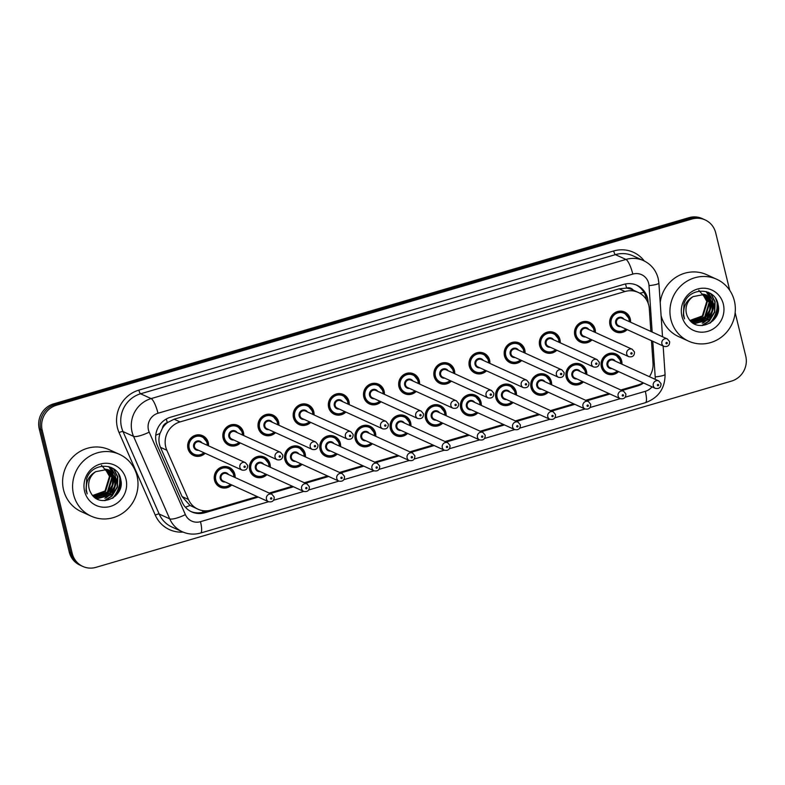 <?xml version="1.0" encoding="UTF-8"?>
<svg xmlns="http://www.w3.org/2000/svg" width="785" height="785" viewBox="0 0 785 785"><rect width="100%" height="100%" fill="white"/><g stroke="black" fill="none" stroke-linecap="round" stroke-linejoin="round"><path stroke-width="1.18" d="M583.412 381.912A10.882 10.382 -65.5 0 1 571.843 384.11A10.882 10.382 -65.5 0 1 566.191 377.183A10.882 10.382 -65.5 0 1 569.724 366.095A10.882 10.382 -65.5 0 1 580.861 364.309A10.882 10.382 -65.5 0 1 586.503 371.236A10.882 10.382 -65.5 0 1 586.797 374.484M548.244 392.215A10.882 10.382 -65.5 0 1 536.675 394.413A10.882 10.382 -65.5 0 1 531.023 387.496A10.882 10.382 -65.5 0 1 534.565 376.398A10.882 10.382 -65.5 0 1 545.693 374.622A10.882 10.382 -65.5 0 1 551.335 381.539A10.882 10.382 -65.5 0 1 551.629 384.797M513.076 402.519A10.882 10.382 -65.5 0 1 501.507 404.717A10.882 10.382 -65.5 0 1 495.855 397.799A10.882 10.382 -65.5 0 1 499.397 386.711A10.882 10.382 -65.5 0 1 510.525 384.925A10.882 10.382 -65.5 0 1 516.167 391.843A10.882 10.382 -65.5 0 1 516.461 395.1M477.908 412.832A10.882 10.382 -65.5 0 1 466.339 415.029A10.882 10.382 -65.5 0 1 460.687 408.102A10.882 10.382 -65.5 0 1 464.229 397.014A10.882 10.382 -65.5 0 1 475.357 395.228A10.882 10.382 -65.5 0 1 480.999 402.155A10.882 10.382 -65.5 0 1 481.293 405.403M442.75 423.135A10.882 10.382 -65.5 0 1 431.171 425.333A10.882 10.382 -65.5 0 1 425.519 418.415A10.882 10.382 -65.5 0 1 429.061 407.317A10.882 10.382 -65.5 0 1 440.189 405.531A10.882 10.382 -65.5 0 1 445.841 412.459A10.882 10.382 -65.5 0 1 446.125 415.707M407.582 433.438A10.882 10.382 -65.5 0 1 396.003 435.636A10.882 10.382 -65.5 0 1 390.351 428.718A10.882 10.382 -65.5 0 1 393.893 417.63A10.882 10.382 -65.5 0 1 405.021 415.844A10.882 10.382 -65.5 0 1 410.673 422.762A10.882 10.382 -65.5 0 1 410.957 426.019M372.414 443.751A10.882 10.382 -65.5 0 1 360.835 445.949A10.882 10.382 -65.5 0 1 355.193 439.021A10.882 10.382 -65.5 0 1 358.725 427.933A10.882 10.382 -65.5 0 1 369.853 426.147A10.882 10.382 -65.5 0 1 375.505 433.065A10.882 10.382 -65.5 0 1 375.789 436.323M337.246 454.054A10.882 10.382 -65.5 0 1 325.667 456.252A10.882 10.382 -65.5 0 1 320.025 449.324A10.882 10.382 -65.5 0 1 323.557 438.236A10.882 10.382 -65.5 0 1 334.685 436.45A10.882 10.382 -65.5 0 1 340.337 443.378A10.882 10.382 -65.5 0 1 340.621 446.626M302.078 464.357A10.882 10.382 -65.5 0 1 290.499 466.555A10.882 10.382 -65.5 0 1 284.857 459.637A10.882 10.382 -65.5 0 1 288.389 448.539A10.882 10.382 -65.5 0 1 299.517 446.763A10.882 10.382 -65.5 0 1 305.169 453.681A10.882 10.382 -65.5 0 1 305.463 456.939M266.91 474.66A10.882 10.382 -65.5 0 1 255.331 476.858A10.882 10.382 -65.5 0 1 249.689 469.94A10.882 10.382 -65.5 0 1 253.221 458.852A10.882 10.382 -65.5 0 1 264.349 457.066A10.882 10.382 -65.5 0 1 270.001 463.984A10.882 10.382 -65.5 0 1 270.295 467.242M231.742 484.973A10.882 10.382 -65.5 0 1 220.173 487.171A10.882 10.382 -65.5 0 1 214.521 480.243A10.882 10.382 -65.5 0 1 218.053 469.155A10.882 10.382 -65.5 0 1 229.191 467.369A10.882 10.382 -65.5 0 1 234.833 474.297A10.882 10.382 -65.5 0 1 235.127 477.545M618.58 371.609A10.882 10.382 -65.5 0 1 607.001 373.807A10.882 10.382 -65.5 0 1 601.359 366.88A10.882 10.382 -65.5 0 1 604.892 355.791A10.882 10.382 -65.5 0 1 616.019 354.006A10.882 10.382 -65.5 0 1 621.671 360.923A10.882 10.382 -65.5 0 1 621.965 364.181M592.018 339.925A10.882 10.382 -65.5 0 1 580.449 342.123A10.882 10.382 -65.5 0 1 574.797 335.205A10.882 10.382 -65.5 0 1 578.329 324.117A10.882 10.382 -65.5 0 1 589.466 322.331A10.882 10.382 -65.5 0 1 595.108 329.249A10.882 10.382 -65.5 0 1 595.403 332.506M556.85 350.238A10.882 10.382 -65.5 0 1 545.281 352.436A10.882 10.382 -65.5 0 1 539.629 345.508A10.882 10.382 -65.5 0 1 543.161 334.42A10.882 10.382 -65.5 0 1 554.298 332.634A10.882 10.382 -65.5 0 1 559.94 339.552A10.882 10.382 -65.5 0 1 560.235 342.81M521.682 360.541A10.882 10.382 -65.5 0 1 510.113 362.739A10.882 10.382 -65.5 0 1 504.461 355.811A10.882 10.382 -65.5 0 1 508.003 344.723A10.882 10.382 -65.5 0 1 519.13 342.937A10.882 10.382 -65.5 0 1 524.772 349.865A10.882 10.382 -65.5 0 1 525.067 353.113M486.514 370.844A10.882 10.382 -65.5 0 1 474.945 373.042A10.882 10.382 -65.5 0 1 469.293 366.124A10.882 10.382 -65.5 0 1 472.835 355.026A10.882 10.382 -65.5 0 1 483.962 353.25A10.882 10.382 -65.5 0 1 489.604 360.168A10.882 10.382 -65.5 0 1 489.899 363.426M451.346 381.147A10.882 10.382 -65.5 0 1 439.777 383.345A10.882 10.382 -65.5 0 1 434.125 376.427A10.882 10.382 -65.5 0 1 437.667 365.339A10.882 10.382 -65.5 0 1 448.794 363.553A10.882 10.382 -65.5 0 1 454.436 370.471A10.882 10.382 -65.5 0 1 454.731 373.729M416.187 391.46A10.882 10.382 -65.5 0 1 404.609 393.658A10.882 10.382 -65.5 0 1 398.957 386.73A10.882 10.382 -65.5 0 1 402.499 375.642A10.882 10.382 -65.5 0 1 413.626 373.856A10.882 10.382 -65.5 0 1 419.278 380.784A10.882 10.382 -65.5 0 1 419.563 384.032M381.019 401.763A10.882 10.382 -65.5 0 1 369.441 403.961A10.882 10.382 -65.5 0 1 363.798 397.043A10.882 10.382 -65.5 0 1 367.331 385.945A10.882 10.382 -65.5 0 1 378.458 384.159A10.882 10.382 -65.5 0 1 384.11 391.087A10.882 10.382 -65.5 0 1 384.395 394.335M345.851 412.066A10.882 10.382 -65.5 0 1 334.273 414.264A10.882 10.382 -65.5 0 1 328.63 407.346A10.882 10.382 -65.5 0 1 332.163 396.258A10.882 10.382 -65.5 0 1 343.29 394.472A10.882 10.382 -65.5 0 1 348.942 401.39A10.882 10.382 -65.5 0 1 349.227 404.648M310.683 422.379A10.882 10.382 -65.5 0 1 299.105 424.577A10.882 10.382 -65.5 0 1 293.462 417.649A10.882 10.382 -65.5 0 1 296.995 406.561A10.882 10.382 -65.5 0 1 308.122 404.775A10.882 10.382 -65.5 0 1 313.774 411.693A10.882 10.382 -65.5 0 1 314.059 414.951M275.515 432.682A10.882 10.382 -65.5 0 1 263.937 434.88A10.882 10.382 -65.5 0 1 258.294 427.953A10.882 10.382 -65.5 0 1 261.827 416.864A10.882 10.382 -65.5 0 1 272.954 415.079A10.882 10.382 -65.5 0 1 278.606 422.006A10.882 10.382 -65.5 0 1 278.901 425.254M240.347 442.985A10.882 10.382 -65.5 0 1 228.769 445.183A10.882 10.382 -65.5 0 1 223.126 438.265A10.882 10.382 -65.5 0 1 226.659 427.168A10.882 10.382 -65.5 0 1 237.786 425.391A10.882 10.382 -65.5 0 1 243.438 432.309A10.882 10.382 -65.5 0 1 243.733 435.567M205.179 453.288A10.882 10.382 -65.5 0 1 193.61 455.486A10.882 10.382 -65.5 0 1 187.958 448.569A10.882 10.382 -65.5 0 1 191.491 437.48A10.882 10.382 -65.5 0 1 202.628 435.695A10.882 10.382 -65.5 0 1 208.27 442.612A10.882 10.382 -65.5 0 1 208.565 445.87M627.186 329.622A10.882 10.382 -65.5 0 1 615.607 331.82A10.882 10.382 -65.5 0 1 609.965 324.902A10.882 10.382 -65.5 0 1 613.497 313.804A10.882 10.382 -65.5 0 1 624.624 312.018A10.882 10.382 -65.5 0 1 630.277 318.945A10.882 10.382 -65.5 0 1 630.571 322.193M650.853 331.437L649.323 308.848A20.39 19.458 114.5 0 0 648.793 305.385A20.39 19.458 114.5 0 0 638.205 292.412A20.39 19.458 114.5 0 0 625.007 291.52L180.04 421.918A20.39 19.458 114.5 0 0 166.852 450.247L188.459 499.495A20.39 19.458 114.5 0 0 197.928 509.18A20.39 19.458 114.5 0 0 211.126 510.073L257.205 496.571M162.387 428.286A20.39 19.458 -65.5 0 1 167.607 422.516L167.274 422.615A6.8 6.486 114.5 0 0 162.387 428.286L160.032 433.399C158.452 438.158 158.599 442.799 160.474 447.332L182.071 496.581L189.98 505.422L197.928 509.18M633.338 290.195A6.8 6.486 114.5 0 0 626.577 288.016L626.244 288.115A20.39 19.458 -65.5 0 1 632.288 289.714L638.205 292.412M626.244 288.115L619.071 288.811L174.113 419.21L167.607 422.516M649.391 376.672A20.39 19.458 114.5 0 0 653.022 363.347L651.481 340.69M620.856 389.998L638.185 384.925A20.39 19.458 114.5 0 0 643.052 382.756M269.186 493.058L292.373 486.258M304.345 482.755L327.541 475.955M339.512 472.452L362.709 465.652M374.68 462.139L397.877 455.349M409.849 451.836L433.045 445.036M445.016 441.533L468.213 434.733M480.185 431.22L503.371 424.43M515.353 420.917L538.539 414.117M550.52 410.614L573.707 403.814M585.688 400.311L608.875 393.511M116.759 494.619A27.19 25.944 114.5 0 0 118.29 491.871M119.958 487.534A27.19 25.944 114.5 0 0 121.027 481.764M119.997 478.575A27.19 25.944 -65.5 0 1 112.441 498.308A27.19 25.944 -65.5 0 0 119.997 478.575M714.095 319.573A27.19 25.944 114.5 0 0 715.616 316.816M717.294 312.489A27.19 25.944 114.5 0 0 718.354 306.709M717.333 303.52A27.19 25.944 -65.5 0 1 709.768 323.263A27.19 25.944 -65.5 0 0 717.333 303.52M735.153 312.626L745.75 356.086A20.39 19.458 -65.5 0 1 731.453 381.117L96.025 567.329A20.39 19.458 -65.5 0 1 82.837 566.446A20.39 19.458 -65.5 0 1 72.24 553.464L42.213 430.259L40.732 429.591A20.39 19.458 -65.5 0 1 55.028 404.55L690.447 218.338A20.39 19.458 -65.5 0 1 703.645 219.231A20.39 19.458 -65.5 0 0 690.447 218.338L55.028 404.55A20.39 19.458 -65.5 0 0 40.732 429.591L70.768 552.787L40.732 429.591L39.25 428.914A20.39 19.458 -65.5 0 1 53.547 403.882L688.975 217.671A20.39 19.458 -65.5 0 1 702.163 218.554L705.126 219.908A20.39 19.458 -65.5 0 1 715.714 232.89L729.716 290.303M82.837 566.446L81.355 565.769A20.39 19.458 -65.5 0 1 70.768 552.787A20.39 19.458 -65.5 0 0 81.355 565.769L79.874 565.092A20.39 19.458 -65.5 0 1 69.286 552.11L39.25 428.914M648.184 303.353L648.076 301.725A20.39 19.458 114.5 0 0 647.537 298.261A20.39 19.458 114.5 0 0 636.949 285.289A20.39 19.458 114.5 0 0 623.751 284.396L170.522 417.218A20.39 19.458 114.5 0 0 157.334 445.537L182.169 502.174A20.39 19.458 114.5 0 0 191.648 511.869A20.39 19.458 114.5 0 0 204.846 512.762L258.334 497.082M636.203 284.965A20.39 19.458 -65.5 0 1 646.055 297.593A20.39 19.458 -65.5 0 1 646.467 299.762M120.9 485.415A27.19 25.944 -65.5 0 1 118.977 491.361M718.236 310.369A27.19 25.944 -65.5 0 1 716.303 316.306M42.213 430.259A20.39 19.458 -65.5 0 1 56.51 405.227L691.928 219.015A20.39 19.458 -65.5 0 1 705.126 219.908M621.985 390.518L637.479 385.975A20.39 19.458 114.5 0 0 643.572 382.992M270.315 493.569L293.502 486.778M305.473 483.266L328.67 476.475M340.641 472.962L363.838 466.162M375.809 462.659L399.006 455.859M410.977 452.346L434.174 445.556M446.145 442.043L469.342 435.243M481.313 431.74L504.5 424.94M516.481 421.427L539.668 414.637M551.649 411.124L574.836 404.334M586.817 400.821L610.004 394.021M208.054 510.711L203.364 512.085A20.39 19.458 -65.5 0 1 190.922 511.516M670.9 319.505A33.99 32.44 -65.5 0 1 681.949 284.847A33.99 32.44 -65.5 0 1 716.725 279.264A33.99 32.44 -65.5 0 1 734.377 300.9A33.99 32.44 -65.5 0 1 723.328 335.558A33.99 32.44 -65.5 0 1 688.543 341.132A33.99 32.44 -65.5 0 1 670.9 319.505M660.205 302.529A33.99 32.44 -65.5 0 1 706.736 274.711L716.725 279.264M692.576 322.498L694.637 323.204L709.375 319.181L713.85 304.56L706.49 295.072M691.526 321.938L695.216 323.479L709.964 319.446L714.438 304.835L706.785 295.199L704.557 294.414L693.135 296.593A15.366 14.67 -65.5 0 0 686.433 313.558A15.366 14.67 -65.5 0 0 688.268 317.925C696.619 334.135 722.602 321.722 718.108 304.786C715.655 287.232 689.446 286.653 684.02 303.56L683.342 315.423L684.52 318.847L683.725 315.197C683.058 306.69 686.198 300.488 693.135 296.593M691.487 321.899L707.02 318.111L711.495 303.491L705.273 294.62M691.722 322.056L692.87 322.409L707.609 318.376L712.083 303.756L705.587 294.728M690.8 321.271L704.675 317.042L709.149 302.421L704.008 294.287M690.986 321.448L705.264 317.307L709.738 302.686L704.331 294.365M690.015 320.427L702.33 315.972L706.794 301.352L702.683 294.081M690.221 320.653L702.909 316.237L707.383 301.617L703.017 294.12M723.338 304.129A22.166 21.156 -65.5 0 1 707.795 331.339A22.166 21.156 -65.5 0 1 681.939 316.267A22.166 21.156 -65.5 0 1 697.482 289.057A22.166 21.156 -65.5 0 1 723.338 304.129M698.778 290.205L707.197 300.145M688.543 341.132L678.554 336.579A33.99 32.44 -65.5 0 1 661.098 315.698M700.877 321.87L704.714 318.857L709.866 310.546L710.651 300.871M710.356 299.419L709.679 297.24M709.542 296.887L706.353 291.627M703.223 322.939L707.059 319.927L712.211 311.616L712.996 301.94M712.702 300.488L708.394 292.354M702.467 325.549L709.414 320.996L714.752 312.087L715.125 301.882L711.141 293.875M712.849 320.898L717.323 312.342L717.48 302.951L716.784 300.606M699.827 322.174L704.42 318.72L709.709 309.987L710.209 299.939M709.915 298.751L709.316 296.916M709.198 296.622L706.117 291.559M702.173 323.243L706.765 319.789L712.054 311.056L712.554 301.008M712.27 299.821L708.119 292.236M701.741 325.579L709.12 320.869L714.458 311.949L714.831 301.744L710.729 293.6M710.71 322.655L716.813 313.019L717.186 302.814L715.694 298.604M73.564 494.55A33.99 32.44 -65.5 0 1 84.613 459.892A33.99 32.44 -65.5 0 1 119.398 454.319A33.99 32.44 -65.5 0 1 137.041 475.945A33.99 32.44 -65.5 0 1 125.993 510.603A33.99 32.44 -65.5 0 1 91.217 516.187A33.99 32.44 -65.5 0 1 73.564 494.55M91.217 516.187L81.228 511.634A33.99 32.44 -65.5 0 1 63.575 489.997A33.99 32.44 -65.5 0 1 74.624 455.339A33.99 32.44 -65.5 0 1 109.4 449.766L119.398 454.319M95.25 497.553L97.301 498.259L112.039 494.236L116.514 479.615L109.154 470.127M94.19 496.993L97.889 498.524L112.628 494.501L117.102 479.88L109.458 470.254L107.221 469.469L95.799 471.648A15.366 14.67 -65.5 0 0 89.107 488.613A15.366 14.67 -65.5 0 0 90.932 492.98C99.283 509.18 125.266 496.777 120.782 479.831C118.329 462.286 92.11 461.698 86.693 478.614L86.016 490.468L87.194 493.893L86.389 490.242C85.732 481.745 88.872 475.543 95.799 471.648M94.151 496.954L109.694 493.166L114.168 478.546L107.947 469.675M94.386 497.101L95.534 497.454L110.283 493.431L114.747 478.811L108.251 469.773M93.474 496.326L107.339 492.097L111.813 477.476L106.672 469.342M93.66 496.503L107.928 492.362L112.402 477.741L106.996 469.41M92.689 495.482L104.994 491.027L109.468 476.407L105.347 469.136M92.885 495.708L105.582 491.292L110.057 476.672L105.69 469.175M126.002 479.184A22.166 21.156 -65.5 0 1 110.459 506.394A22.166 21.156 -65.5 0 1 84.603 491.312A22.166 21.156 -65.5 0 1 100.146 464.112A22.166 21.156 -65.5 0 1 126.002 479.184M101.451 465.26L109.861 475.2M103.541 496.915L107.378 493.912L112.53 485.591L113.315 475.926M113.02 474.474L112.343 472.295M112.206 471.942L109.017 466.673M105.897 497.984L109.733 494.982L114.885 486.671L115.67 476.995M115.366 475.543L111.058 467.409M105.131 500.604L112.078 496.051L117.416 487.132L117.789 476.927L113.815 468.93M115.523 495.953L119.997 487.397L120.144 478.006L119.448 475.661M102.492 497.219L107.084 493.775L112.373 485.042L112.873 474.994M112.589 473.797L111.98 471.971M111.862 471.677L108.781 466.614M104.847 498.289L109.439 494.844L114.718 486.111L115.228 476.063M114.934 474.866L110.783 467.291M104.405 500.634L111.784 495.914L117.122 487.004L117.495 476.799L113.393 468.655M113.374 497.71L119.477 488.074L119.85 477.869L118.358 473.659M155.754 435.204A20.39 4.641 -23.7 0 0 160.032 433.399M626.577 288.016A20.39 4.71 -106.3 0 0 625.488 283.974M202.834 512.232A20.39 4.71 -106.3 0 0 202.54 510.593M639.647 293.148A20.39 3.003 -3.9 0 0 643.955 292.344M185.407 507.238A20.39 4.641 -23.7 0 0 189.98 505.422M167.274 422.615A20.39 4.71 -106.3 0 0 166.302 419.004M619.071 288.811L625.007 291.52M182.071 496.581L188.459 499.495M160.474 447.332L166.852 450.247M174.113 419.21L180.04 421.918M53.547 403.882L56.51 405.227M688.975 217.671L691.928 219.015M69.286 552.11L72.24 553.464M652.158 332.035L649.018 285.652A13.6 12.972 114.5 0 0 648.665 283.346A13.6 12.972 114.5 0 0 632.808 274.093L157.991 413.244A13.6 12.972 114.5 0 0 148.453 429.935A13.6 12.972 114.5 0 0 149.199 432.133L185.378 514.626A13.6 12.972 114.5 0 0 200.489 521.672L268.548 501.733M185.378 514.626A13.6 3.091 -23.7 0 1 169.727 518.856L133.538 436.362A27.19 25.944 -65.5 0 1 132.057 431.966A27.19 25.944 -65.5 0 1 151.132 398.594L625.949 259.442A27.19 25.944 -65.5 0 1 643.543 260.63L632.995 255.832A27.19 25.944 114.5 0 0 615.401 254.644L140.584 393.785A27.19 25.944 114.5 0 0 121.518 427.168A27.19 25.944 114.5 0 0 123 431.554L159.178 514.047A27.19 25.944 114.5 0 0 171.817 526.97L182.356 531.769A27.19 25.944 -65.5 0 1 169.727 518.856L159.178 514.047A3.395 0.775 156.3 0 0 155.263 515.107L119.084 432.613A30.595 29.192 -65.5 0 1 138.867 390.125L613.684 250.974A3.395 0.785 -106.3 0 0 615.401 254.644L625.949 259.442A13.6 3.14 73.7 0 1 632.808 274.093M119.084 432.613A3.395 0.775 156.3 0 1 123 431.554L133.538 436.362A13.6 3.091 -23.7 0 0 149.199 432.133M613.684 250.974A30.595 29.192 -65.5 0 1 644.259 260.973M183.082 532.083A30.595 29.192 -65.5 0 1 155.263 515.107M157.991 413.244A13.6 3.14 73.7 0 0 151.132 398.594L140.584 393.785A3.395 0.785 -106.3 0 1 138.867 390.125M655.161 379.302A13.6 12.972 114.5 0 0 655.2 376.937L652.786 341.289M273.661 500.231L303.707 491.43M308.829 489.928L338.875 481.117M343.997 479.625L374.043 470.814A4.082 3.896 -65.5 0 1 373.277 464.072A4.082 3.896 -65.5 0 1 377.457 463.405L379.704 466.123C379.724 469.881 377.85 471.451 374.072 470.823L328.67 450.148A4.082 3.896 114.5 0 1 327.885 443.397A4.082 3.896 114.5 0 1 332.055 442.72L377.457 463.405M379.165 469.312L409.211 460.51A4.082 3.896 -65.5 0 1 408.445 453.769A4.082 3.896 -65.5 0 1 412.625 453.102L414.873 455.82C414.892 459.578 413.008 461.148 409.24 460.52L363.838 439.845A4.082 3.896 114.5 0 1 363.043 433.084A4.082 3.896 114.5 0 1 367.223 432.417L412.625 453.102M414.333 459.009L444.379 450.207M449.501 448.706L479.547 439.894M484.669 438.403L514.715 429.591M519.827 428.09L549.883 419.288A4.082 3.896 -65.5 0 1 549.117 412.547A4.082 3.896 -65.5 0 1 553.288 411.87L555.535 414.598C555.554 418.356 553.68 419.926 549.912 419.298L504.51 398.623A4.082 3.896 114.5 0 1 503.715 391.862A4.082 3.896 114.5 0 1 507.885 391.195L553.288 411.87M554.995 417.787L585.051 408.975A4.082 3.896 -65.5 0 1 584.285 402.234A4.082 3.896 -65.5 0 1 588.456 401.567L590.703 404.285C590.722 408.053 588.848 409.613 585.08 408.995L539.678 388.31A4.082 3.896 114.5 0 1 538.883 381.559A4.082 3.896 114.5 0 1 543.053 380.892L588.456 401.567M590.163 407.484L620.219 398.672M625.331 397.171L645.309 391.322A13.6 12.972 114.5 0 0 652.021 386.838M200.489 521.672A13.6 3.14 73.7 0 1 200.617 533.035L645.437 402.685C658.536 397.828 665.081 388.379 665.072 374.337L663.148 345.999M645.309 391.322A13.6 3.14 73.7 0 1 645.437 402.685M655.2 376.937A13.6 2.002 -3.9 0 0 665.072 374.337M649.018 285.652A13.6 2.002 -3.9 0 0 658.89 283.051L662.52 336.755M647.36 301.401L648.076 301.725M636.35 385.455L637.479 385.975M203.364 512.085L204.846 512.762M612.604 329.7L615.705 331.113L622.505 331.515L626.391 329.258A10.195 9.734 -65.5 0 1 610.416 324.627A10.195 9.734 -65.5 0 1 624.163 312.558A10.195 9.734 -65.5 0 1 629.747 321.821M629.276 321.614A9.518 9.086 114.5 0 0 617.903 312.842A9.518 9.086 114.5 0 0 611.23 324.529A9.518 9.086 114.5 0 0 625.9 329.033M620.562 326.599A4.759 4.543 -65.5 0 1 618.276 317.67A4.759 4.543 -65.5 0 1 623.938 319.181M621.995 318.298A4.082 3.896 114.5 0 0 616.5 323.126A4.082 3.896 114.5 0 0 618.609 325.716L664.012 346.401A4.082 3.896 -65.5 0 1 663.227 339.64A4.082 3.896 -65.5 0 1 667.397 338.973L621.995 318.298M665.994 343.29A0.677 0.648 114.5 0 0 666.789 343.751A0.677 0.648 114.5 0 0 667.27 342.917A0.677 0.648 114.5 0 0 666.475 342.456A0.677 0.648 114.5 0 0 665.994 343.29M617.756 371.226A10.195 9.734 -65.5 0 1 601.81 366.615A10.195 9.734 -65.5 0 1 615.558 354.535A10.195 9.734 -65.5 0 1 621.141 363.808M620.67 363.592A9.518 9.086 114.5 0 0 609.297 354.83A9.518 9.086 114.5 0 0 602.625 366.507A9.518 9.086 114.5 0 0 617.295 371.02M611.957 368.587A4.759 4.543 -65.5 0 1 609.67 359.648A4.759 4.543 -65.5 0 1 615.332 361.159M658.792 380.96L613.389 360.276A4.082 3.896 114.5 0 0 607.894 365.103A4.082 3.896 114.5 0 0 610.014 367.704L655.406 388.379A4.082 3.896 -65.5 0 1 654.621 381.628A4.082 3.896 -65.5 0 1 658.792 380.96L661.039 383.679C661.058 387.437 659.184 389.007 655.406 388.379M658.664 384.905A0.677 0.648 114.5 0 0 657.869 384.444A0.677 0.648 114.5 0 0 657.388 385.278A0.677 0.648 114.5 0 0 658.183 385.739A0.677 0.648 114.5 0 0 658.664 384.905M577.436 340.013L580.537 341.426L587.337 341.818L591.223 339.562A10.195 9.734 -65.5 0 1 575.248 334.93A10.195 9.734 -65.5 0 1 588.995 322.861A10.195 9.734 -65.5 0 1 594.579 332.124M594.108 331.918A9.518 9.086 114.5 0 0 582.745 323.145A9.518 9.086 114.5 0 0 576.062 334.832A9.518 9.086 114.5 0 0 590.732 339.336M585.394 336.912A4.759 4.543 -65.5 0 1 583.108 327.973A4.759 4.543 -65.5 0 1 588.77 329.484M586.827 328.601A4.082 3.896 114.5 0 0 581.332 333.429A4.082 3.896 114.5 0 0 583.451 336.019L628.844 356.704A4.082 3.896 -65.5 0 1 628.059 349.953A4.082 3.896 -65.5 0 1 632.229 349.276L586.827 328.601M630.826 353.603A0.677 0.648 114.5 0 0 631.621 354.064A0.677 0.648 114.5 0 0 632.102 353.23A0.677 0.648 114.5 0 0 631.307 352.759A0.677 0.648 114.5 0 0 630.826 353.603M559.126 339.66A10.195 9.734 -65.5 0 1 559.411 342.437L559.146 339.679L553.827 333.164A10.195 9.734 -65.5 0 1 559.126 339.66M556.025 349.855A10.195 9.734 -65.5 0 1 540.08 345.243A10.195 9.734 -65.5 0 1 553.827 333.164L550.727 331.751M558.94 342.221A9.518 9.086 114.5 0 0 547.577 333.458A9.518 9.086 114.5 0 0 540.894 345.135A9.518 9.086 114.5 0 0 555.564 349.649M550.226 347.215A4.759 4.543 -65.5 0 1 547.94 338.276A4.759 4.543 -65.5 0 1 553.602 339.787M551.659 338.904A4.082 3.896 114.5 0 0 546.164 343.732A4.082 3.896 114.5 0 0 548.283 346.332L593.686 367.007A4.082 3.896 -65.5 0 1 592.891 360.256A4.082 3.896 -65.5 0 1 597.061 359.589L551.659 338.904M595.658 363.906A0.677 0.648 114.5 0 0 596.453 364.368A0.677 0.648 114.5 0 0 596.934 363.534A0.677 0.648 114.5 0 0 596.139 363.072A0.677 0.648 114.5 0 0 595.658 363.906M520.857 360.168A10.195 9.734 -65.5 0 1 504.912 355.546A10.195 9.734 -65.5 0 1 518.659 343.477A10.195 9.734 -65.5 0 1 524.243 352.74M523.781 352.524A9.518 9.086 114.5 0 0 512.409 343.761A9.518 9.086 114.5 0 0 505.736 355.438A9.518 9.086 114.5 0 0 520.396 359.952M515.058 357.518A4.759 4.543 -65.5 0 1 512.772 348.589A4.759 4.543 -65.5 0 1 518.434 350.1M516.491 349.207A4.082 3.896 114.5 0 0 510.996 354.035A4.082 3.896 114.5 0 0 513.115 356.635L558.518 377.31A4.082 3.896 -65.5 0 1 557.723 370.559A4.082 3.896 -65.5 0 1 561.893 369.892L516.491 349.207M560.49 374.209A0.677 0.648 114.5 0 0 561.285 374.671A0.677 0.648 114.5 0 0 561.766 373.837A0.677 0.648 114.5 0 0 560.971 373.375A0.677 0.648 114.5 0 0 560.49 374.209M485.689 370.471A10.195 9.734 -65.5 0 1 469.744 365.849A10.195 9.734 -65.5 0 1 483.491 353.78A10.195 9.734 -65.5 0 1 489.075 363.043M488.613 362.837A9.518 9.086 114.5 0 0 477.241 354.064A9.518 9.086 114.5 0 0 470.568 365.751A9.518 9.086 114.5 0 0 485.228 370.255M479.89 367.822A4.759 4.543 -65.5 0 1 477.614 358.892A4.759 4.543 -65.5 0 1 483.275 360.403M481.323 359.52A4.082 3.896 114.5 0 0 475.828 364.348A4.082 3.896 114.5 0 0 477.947 366.938L523.35 387.623A4.082 3.896 -65.5 0 1 522.555 380.862A4.082 3.896 -65.5 0 1 526.725 380.195L481.323 359.52M525.332 384.513A0.677 0.648 114.5 0 0 526.117 384.974A0.677 0.648 114.5 0 0 526.598 384.14A0.677 0.648 114.5 0 0 525.803 383.679A0.677 0.648 114.5 0 0 525.332 384.513M582.588 381.539A10.195 9.734 -65.5 0 1 566.642 376.918A10.195 9.734 -65.5 0 1 580.39 364.848A10.195 9.734 -65.5 0 1 585.973 374.111M585.502 373.896A9.518 9.086 114.5 0 0 574.139 365.133A9.518 9.086 114.5 0 0 567.457 376.82A9.518 9.086 114.5 0 0 582.127 381.324M576.789 378.89A4.759 4.543 -65.5 0 1 574.502 369.961A4.759 4.543 -65.5 0 1 580.164 371.472M623.624 391.264L578.221 370.579A4.082 3.896 114.5 0 0 572.726 375.407A4.082 3.896 114.5 0 0 574.846 378.007L620.238 398.682A4.082 3.896 -65.5 0 1 619.453 391.931A4.082 3.896 -65.5 0 1 623.624 391.264L625.871 393.982C625.89 397.74 624.016 399.31 620.238 398.682M623.496 395.208A0.677 0.648 114.5 0 0 622.701 394.747A0.677 0.648 114.5 0 0 622.22 395.581A0.677 0.648 114.5 0 0 623.015 396.042A0.677 0.648 114.5 0 0 623.496 395.208M533.663 392.304L536.773 393.717L543.563 394.109L547.449 391.852A10.195 9.734 -65.5 0 1 531.474 387.221A10.195 9.734 -65.5 0 1 545.222 375.151A10.195 9.734 -65.5 0 1 550.805 384.414L550.54 381.667L545.222 375.151L542.121 373.738M550.344 384.208A9.518 9.086 114.5 0 0 538.971 375.436A9.518 9.086 114.5 0 0 532.289 387.123A9.518 9.086 114.5 0 0 546.959 391.627M541.621 389.193A4.759 4.543 -65.5 0 1 539.334 380.264A4.759 4.543 -65.5 0 1 544.996 381.775M588.328 405.511A0.677 0.648 114.5 0 0 587.533 405.05A0.677 0.648 114.5 0 0 587.052 405.884A0.677 0.648 114.5 0 0 587.847 406.345A0.677 0.648 114.5 0 0 588.328 405.511M498.495 402.607L501.605 404.02L508.405 404.422L512.281 402.155A10.195 9.734 -65.5 0 1 496.306 397.524A10.195 9.734 -65.5 0 1 510.054 385.455A10.195 9.734 -65.5 0 1 515.637 394.727M515.176 394.512A9.518 9.086 114.5 0 0 503.803 385.749A9.518 9.086 114.5 0 0 497.131 397.426A9.518 9.086 114.5 0 0 511.791 401.94M506.453 399.506A4.759 4.543 -65.5 0 1 504.166 390.567A4.759 4.543 -65.5 0 1 509.828 392.078M553.16 415.824A0.677 0.648 114.5 0 0 552.365 415.363A0.677 0.648 114.5 0 0 551.894 416.197A0.677 0.648 114.5 0 0 552.679 416.658A0.677 0.648 114.5 0 0 553.16 415.824M717.461 302.294A27.19 25.944 -65.5 0 1 710.376 322.88M718.403 308.181A27.19 25.944 -65.5 0 1 715.086 318.298M120.125 477.349A27.19 25.944 -65.5 0 1 113.04 497.935M121.067 483.236A27.19 25.944 -65.5 0 1 117.75 493.353M453.622 370.579A10.195 9.734 -65.5 0 1 453.907 373.356L453.651 370.599L448.323 364.083A10.195 9.734 -65.5 0 1 453.622 370.579M436.774 381.235L439.875 382.648L446.675 383.051L450.551 380.784A10.195 9.734 -65.5 0 1 434.576 376.152A10.195 9.734 -65.5 0 1 448.323 364.083L445.223 362.67M453.445 373.14A9.518 9.086 114.5 0 0 442.073 364.368A9.518 9.086 114.5 0 0 435.4 376.054A9.518 9.086 114.5 0 0 450.06 380.568M444.722 378.135A4.759 4.543 -65.5 0 1 442.446 369.195A4.759 4.543 -65.5 0 1 448.107 370.706M446.165 369.823A4.082 3.896 114.5 0 0 440.66 374.651A4.082 3.896 114.5 0 0 442.779 377.251L488.182 397.926A4.082 3.896 -65.5 0 1 487.387 391.175A4.082 3.896 -65.5 0 1 491.557 390.498L446.165 369.823M490.164 394.826A0.677 0.648 114.5 0 0 490.949 395.287A0.677 0.648 114.5 0 0 491.43 394.453A0.677 0.648 114.5 0 0 490.635 393.991A0.677 0.648 114.5 0 0 490.164 394.826M418.464 380.941A10.195 9.734 -65.5 0 1 418.739 383.659L418.483 380.911L413.155 374.396A10.195 9.734 -65.5 0 1 418.454 380.882M401.606 391.538L404.707 392.951L411.507 393.354L415.383 391.097A10.195 9.734 -65.5 0 1 399.408 386.465A10.195 9.734 -65.5 0 1 413.155 374.396L410.055 372.983M418.277 383.443A9.518 9.086 114.5 0 0 406.905 374.68A9.518 9.086 114.5 0 0 400.232 386.357A9.518 9.086 114.5 0 0 414.892 390.871M409.554 388.438A4.759 4.543 -65.5 0 1 407.278 379.508A4.759 4.543 -65.5 0 1 412.939 381.01M410.997 380.126A4.082 3.896 114.5 0 0 405.492 384.954A4.082 3.896 114.5 0 0 407.611 387.554L453.014 408.229A4.082 3.896 -65.5 0 1 452.219 401.478A4.082 3.896 -65.5 0 1 456.399 400.811L410.997 380.126M454.996 405.129A0.677 0.648 114.5 0 0 455.791 405.59A0.677 0.648 114.5 0 0 456.262 404.756A0.677 0.648 114.5 0 0 455.467 404.295A0.677 0.648 114.5 0 0 454.996 405.129M380.195 401.39A10.195 9.734 -65.5 0 1 364.24 396.768A10.195 9.734 -65.5 0 1 377.997 384.699A10.195 9.734 -65.5 0 1 383.571 393.962M383.109 393.756A9.518 9.086 114.5 0 0 371.737 384.984A9.518 9.086 114.5 0 0 365.064 396.67A9.518 9.086 114.5 0 0 379.724 401.174M374.386 398.741A4.759 4.543 -65.5 0 1 372.11 389.811A4.759 4.543 -65.5 0 1 377.771 391.322M375.829 390.439A4.082 3.896 114.5 0 0 370.324 395.267A4.082 3.896 114.5 0 0 372.443 397.858L417.846 418.542A4.082 3.896 -65.5 0 1 417.051 411.782A4.082 3.896 -65.5 0 1 421.231 411.114L375.829 390.439M419.828 415.432A0.677 0.648 114.5 0 0 420.623 415.893A0.677 0.648 114.5 0 0 421.094 415.059A0.677 0.648 114.5 0 0 420.299 414.598A0.677 0.648 114.5 0 0 419.828 415.432M477.084 412.449A10.195 9.734 -65.5 0 1 461.138 407.837A10.195 9.734 -65.5 0 1 474.886 395.768A10.195 9.734 -65.5 0 1 480.469 405.031M480.008 404.815A9.518 9.086 114.5 0 0 468.635 396.052A9.518 9.086 114.5 0 0 461.963 407.729A9.518 9.086 114.5 0 0 476.623 412.243M471.285 409.809A4.759 4.543 -65.5 0 1 469.008 400.88A4.759 4.543 -65.5 0 1 474.67 402.381M518.12 422.183L472.727 401.498A4.082 3.896 114.5 0 0 467.222 406.326A4.082 3.896 114.5 0 0 469.342 408.926L514.744 429.601A4.082 3.896 -65.5 0 1 513.949 422.85A4.082 3.896 -65.5 0 1 518.12 422.183L520.367 424.901C520.386 428.659 518.512 430.229 514.744 429.601M517.992 426.127A0.677 0.648 114.5 0 0 517.197 425.666A0.677 0.648 114.5 0 0 516.726 426.5A0.677 0.648 114.5 0 0 517.511 426.962A0.677 0.648 114.5 0 0 517.992 426.127M441.916 422.762A10.195 9.734 -65.5 0 1 425.97 418.14A10.195 9.734 -65.5 0 1 439.718 406.071A10.195 9.734 -65.5 0 1 445.301 415.334M444.84 415.128A9.518 9.086 114.5 0 0 433.467 406.355A9.518 9.086 114.5 0 0 426.795 418.042A9.518 9.086 114.5 0 0 441.455 422.546M436.117 420.112A4.759 4.543 -65.5 0 1 433.84 411.183A4.759 4.543 -65.5 0 1 439.502 412.694M482.952 432.486L437.559 411.811A4.082 3.896 114.5 0 0 432.054 416.639A4.082 3.896 114.5 0 0 434.174 419.229L479.576 439.914A4.082 3.896 -65.5 0 1 478.781 433.153A4.082 3.896 -65.5 0 1 482.952 432.486L485.199 435.204C485.218 438.962 483.344 440.532 479.576 439.914M482.824 436.431A0.677 0.648 114.5 0 0 482.029 435.969A0.677 0.648 114.5 0 0 481.558 436.803A0.677 0.648 114.5 0 0 482.353 437.265A0.677 0.648 114.5 0 0 482.824 436.431M406.748 433.065A10.195 9.734 -65.5 0 1 390.802 428.443A10.195 9.734 -65.5 0 1 404.55 416.374A10.195 9.734 -65.5 0 1 410.133 425.637M409.672 425.431A9.518 9.086 114.5 0 0 398.299 416.658A9.518 9.086 114.5 0 0 391.627 428.345A9.518 9.086 114.5 0 0 406.287 432.849M400.949 430.425A4.759 4.543 -65.5 0 1 398.672 421.486A4.759 4.543 -65.5 0 1 404.334 422.997M447.793 442.789L402.391 422.114A4.082 3.896 114.5 0 0 396.886 426.942A4.082 3.896 114.5 0 0 399.006 429.532L444.408 450.217A4.082 3.896 -65.5 0 1 443.613 443.466A4.082 3.896 -65.5 0 1 447.793 442.789L450.031 445.517C450.06 449.275 448.176 450.845 444.408 450.217M447.656 446.743A0.677 0.648 114.5 0 0 446.861 446.272A0.677 0.648 114.5 0 0 446.39 447.116A0.677 0.648 114.5 0 0 447.185 447.578A0.677 0.648 114.5 0 0 447.656 446.743M345.027 411.693A10.195 9.734 -65.5 0 1 329.072 407.072A10.195 9.734 -65.5 0 1 342.829 395.002A10.195 9.734 -65.5 0 1 348.403 404.265M347.941 404.059A9.518 9.086 114.5 0 0 336.569 395.287A9.518 9.086 114.5 0 0 329.896 406.973A9.518 9.086 114.5 0 0 344.556 411.477M339.218 409.054A4.759 4.543 -65.5 0 1 336.942 400.114A4.759 4.543 -65.5 0 1 342.603 401.626M340.661 400.742A4.082 3.896 114.5 0 0 335.156 405.57A4.082 3.896 114.5 0 0 337.275 408.161L382.678 428.846A4.082 3.896 -65.5 0 1 381.883 422.094A4.082 3.896 -65.5 0 1 386.063 421.417L340.661 400.742M384.66 425.735A0.677 0.648 114.5 0 0 385.455 426.206A0.677 0.648 114.5 0 0 385.926 425.372A0.677 0.648 114.5 0 0 385.141 424.901A0.677 0.648 114.5 0 0 384.66 425.735M296.102 422.458L299.203 423.871L306.003 424.273L309.879 422.006A10.195 9.734 -65.5 0 1 293.914 417.385A10.195 9.734 -65.5 0 1 307.661 405.305A10.195 9.734 -65.5 0 1 313.235 414.578M312.773 414.362A9.518 9.086 114.5 0 0 301.401 405.6A9.518 9.086 114.5 0 0 294.728 417.277A9.518 9.086 114.5 0 0 309.388 421.79M304.05 419.357A4.759 4.543 -65.5 0 1 301.774 410.418A4.759 4.543 -65.5 0 1 307.435 411.929M305.493 411.046A4.082 3.896 114.5 0 0 299.988 415.873A4.082 3.896 114.5 0 0 302.107 418.474L347.51 439.149A4.082 3.896 -65.5 0 1 346.715 432.398A4.082 3.896 -65.5 0 1 350.895 431.73L305.493 411.046M349.492 436.048A0.677 0.648 114.5 0 0 350.287 436.509A0.677 0.648 114.5 0 0 350.758 435.675A0.677 0.648 114.5 0 0 349.973 435.214A0.677 0.648 114.5 0 0 349.492 436.048M277.802 422.163A10.195 9.734 -65.5 0 1 278.067 424.881L277.811 422.134L272.493 415.618A10.195 9.734 -65.5 0 1 277.782 422.104M274.691 432.309A10.195 9.734 -65.5 0 1 258.746 427.688A10.195 9.734 -65.5 0 1 272.493 415.618L269.392 414.205M277.605 424.665A9.518 9.086 114.5 0 0 266.233 415.903A9.518 9.086 114.5 0 0 259.56 427.58A9.518 9.086 114.5 0 0 274.23 432.093M268.882 429.66A4.759 4.543 -65.5 0 1 266.606 420.731A4.759 4.543 -65.5 0 1 272.267 422.242M270.325 421.349A4.082 3.896 114.5 0 0 264.83 426.176A4.082 3.896 114.5 0 0 266.939 428.777L312.342 449.452A4.082 3.896 -65.5 0 1 311.557 442.701A4.082 3.896 -65.5 0 1 315.727 442.034L270.325 421.349M314.324 446.351A0.677 0.648 114.5 0 0 315.119 446.812A0.677 0.648 114.5 0 0 315.599 445.978A0.677 0.648 114.5 0 0 314.805 445.517A0.677 0.648 114.5 0 0 314.324 446.351M242.614 432.407A10.195 9.734 -65.5 0 1 242.908 435.184L242.643 432.437L237.325 425.921A10.195 9.734 -65.5 0 1 242.614 432.407M239.523 442.612A10.195 9.734 -65.5 0 1 223.578 437.991A10.195 9.734 -65.5 0 1 237.325 425.921L234.224 424.508M242.437 434.978A9.518 9.086 114.5 0 0 231.065 426.206A9.518 9.086 114.5 0 0 224.392 437.893A9.518 9.086 114.5 0 0 239.062 442.397M233.724 439.963A4.759 4.543 -65.5 0 1 231.438 431.034A4.759 4.543 -65.5 0 1 237.099 432.545M235.157 431.662A4.082 3.896 114.5 0 0 229.662 436.489A4.082 3.896 114.5 0 0 231.781 439.08L277.174 459.765A4.082 3.896 -65.5 0 1 276.389 453.004A4.082 3.896 -65.5 0 1 280.559 452.337L235.157 431.662M279.156 456.654A0.677 0.648 114.5 0 0 279.951 457.115A0.677 0.648 114.5 0 0 280.431 456.281A0.677 0.648 114.5 0 0 279.637 455.82A0.677 0.648 114.5 0 0 279.156 456.654M204.355 452.916A10.195 9.734 -65.5 0 1 188.41 448.294A10.195 9.734 -65.5 0 1 202.157 436.224A10.195 9.734 -65.5 0 1 207.74 445.487M207.269 445.281A9.518 9.086 114.5 0 0 195.907 436.509A9.518 9.086 114.5 0 0 189.224 448.196A9.518 9.086 114.5 0 0 203.894 452.709M198.556 450.276A4.759 4.543 -65.5 0 1 196.27 441.337A4.759 4.543 -65.5 0 1 201.931 442.848M199.989 441.965A4.082 3.896 114.5 0 0 194.494 446.793A4.082 3.896 114.5 0 0 196.613 449.393L242.006 470.068A4.082 3.896 -65.5 0 1 241.221 463.317A4.082 3.896 -65.5 0 1 245.391 462.64L199.989 441.965M243.988 466.967A0.677 0.648 114.5 0 0 244.783 467.428A0.677 0.648 114.5 0 0 245.263 466.594A0.677 0.648 114.5 0 0 244.469 466.133A0.677 0.648 114.5 0 0 243.988 466.967M357.832 443.829L360.933 445.242L367.733 445.644L371.609 443.378A10.195 9.734 -65.5 0 1 355.634 438.756A10.195 9.734 -65.5 0 1 369.392 426.677A10.195 9.734 -65.5 0 1 374.965 435.95L374.71 433.192L369.392 426.677L366.281 425.264M374.504 435.734A9.518 9.086 114.5 0 0 363.131 426.971A9.518 9.086 114.5 0 0 356.459 438.648A9.518 9.086 114.5 0 0 371.119 443.162M365.781 440.728A4.759 4.543 -65.5 0 1 363.504 431.789A4.759 4.543 -65.5 0 1 369.166 433.3M412.488 457.047A0.677 0.648 114.5 0 0 411.693 456.585A0.677 0.648 114.5 0 0 411.222 457.42A0.677 0.648 114.5 0 0 412.017 457.881A0.677 0.648 114.5 0 0 412.488 457.047M322.664 454.132L325.765 455.545L332.565 455.948L336.441 453.691A10.195 9.734 -65.5 0 1 320.476 449.059A10.195 9.734 -65.5 0 1 334.224 436.99A10.195 9.734 -65.5 0 1 339.512 443.476M339.336 446.037A9.518 9.086 114.5 0 0 327.963 437.274A9.518 9.086 114.5 0 0 321.291 448.951A9.518 9.086 114.5 0 0 335.951 453.465M330.613 451.032A4.759 4.543 -65.5 0 1 328.336 442.102A4.759 4.543 -65.5 0 1 333.998 443.613M377.32 467.35A0.677 0.648 114.5 0 0 376.535 466.889A0.677 0.648 114.5 0 0 376.054 467.723A0.677 0.648 114.5 0 0 376.849 468.184A0.677 0.648 114.5 0 0 377.32 467.35M339.532 443.535A10.195 9.734 -65.5 0 1 339.797 446.253L339.542 443.505L334.224 436.99L331.123 435.577M301.254 463.984A10.195 9.734 -65.5 0 1 285.308 459.362A10.195 9.734 -65.5 0 1 299.056 447.293A10.195 9.734 -65.5 0 1 304.345 453.779M304.168 456.35A9.518 9.086 114.5 0 0 292.795 447.578A9.518 9.086 114.5 0 0 286.123 459.264A9.518 9.086 114.5 0 0 300.792 463.768M295.445 461.335A4.759 4.543 -65.5 0 1 293.168 452.405A4.759 4.543 -65.5 0 1 298.83 453.916M342.289 473.708L296.887 453.033A4.082 3.896 114.5 0 0 291.392 457.861A4.082 3.896 114.5 0 0 293.502 460.452L338.904 481.136A4.082 3.896 -65.5 0 1 338.119 474.375A4.082 3.896 -65.5 0 1 342.289 473.708L344.536 476.426C344.556 480.194 342.682 481.754 338.904 481.136M342.152 477.653A0.677 0.648 114.5 0 0 341.367 477.192A0.677 0.648 114.5 0 0 340.886 478.026A0.677 0.648 114.5 0 0 341.681 478.487A0.677 0.648 114.5 0 0 342.152 477.653M295.955 445.88L299.056 447.293L304.374 453.808A10.195 9.734 -65.5 0 1 304.629 456.556M266.086 474.287A10.195 9.734 -65.5 0 1 250.14 469.665A10.195 9.734 -65.5 0 1 263.888 457.596A10.195 9.734 -65.5 0 1 269.176 464.092M269 466.653A9.518 9.086 114.5 0 0 257.627 457.89A9.518 9.086 114.5 0 0 250.955 469.567A9.518 9.086 114.5 0 0 265.624 474.081M260.286 471.648A4.759 4.543 -65.5 0 1 258 462.708A4.759 4.543 -65.5 0 1 263.662 464.22M307.121 484.011L261.719 463.336A4.082 3.896 114.5 0 0 256.224 468.164A4.082 3.896 114.5 0 0 258.334 470.764L303.736 491.439A4.082 3.896 -65.5 0 1 302.951 484.688A4.082 3.896 -65.5 0 1 307.121 484.011L309.368 486.739C309.388 490.497 307.514 492.067 303.736 491.439M306.994 487.966A0.677 0.648 114.5 0 0 306.199 487.505A0.677 0.648 114.5 0 0 305.718 488.339A0.677 0.648 114.5 0 0 306.513 488.8A0.677 0.648 114.5 0 0 306.994 487.966M260.787 456.183L263.888 457.596L269.206 464.112A10.195 9.734 -65.5 0 1 269.461 466.869M217.16 485.051L220.261 486.464L227.061 486.867L230.947 484.61A10.195 9.734 -65.5 0 1 214.972 479.978A10.195 9.734 -65.5 0 1 228.72 467.909A10.195 9.734 -65.5 0 1 234.018 474.395M233.832 476.956A9.518 9.086 114.5 0 0 222.459 468.194A9.518 9.086 114.5 0 0 215.787 479.87A9.518 9.086 114.5 0 0 230.456 484.384M225.118 481.951A4.759 4.543 -65.5 0 1 222.832 473.021A4.759 4.543 -65.5 0 1 228.494 474.523M271.953 494.324L226.551 473.64A4.082 3.896 114.5 0 0 221.056 478.467A4.082 3.896 114.5 0 0 223.175 481.068L268.568 501.743A4.082 3.896 -65.5 0 1 267.783 494.992A4.082 3.896 -65.5 0 1 271.953 494.324L274.2 497.042C274.22 500.801 272.346 502.371 268.568 501.743M271.826 498.269A0.677 0.648 114.5 0 0 271.031 497.808A0.677 0.648 114.5 0 0 270.55 498.642A0.677 0.648 114.5 0 0 271.345 499.103A0.677 0.648 114.5 0 0 271.826 498.269M234.028 474.454A10.195 9.734 -65.5 0 1 234.303 477.172L234.038 474.425L228.72 467.909L225.619 466.496M658.89 283.051L658.173 278.439C656.005 270.236 651.118 264.3 643.543 260.63M182.356 531.769C188.272 534.379 194.356 534.801 200.617 533.035M629.766 321.83L629.482 319.073L624.163 312.558L621.063 311.145M664.012 346.401C667.79 347.019 669.664 345.449 669.644 341.691L667.397 338.973M612.457 353.122L615.558 354.535L620.876 361.051L621.161 363.818M617.785 371.236L613.899 373.503L607.099 373.101L603.999 371.688M594.598 332.143L594.314 329.376L588.995 322.861L585.895 321.448M628.844 356.704C632.622 357.332 634.496 355.762 634.476 352.004L632.229 349.276M542.268 350.316L545.369 351.729L552.169 352.131L556.055 349.865M593.686 367.007C597.454 367.635 599.328 366.065 599.308 362.307L597.061 359.589M507.1 360.619L510.211 362.032L517.001 362.435L520.887 360.178M524.262 352.75L523.978 349.992L518.659 343.477L515.559 342.064M558.518 377.31C562.286 377.938 564.16 376.368 564.14 372.61L561.893 369.892M471.942 370.932L475.043 372.345L481.843 372.738L485.719 370.481M489.104 363.053L488.81 360.295L483.491 353.78L480.391 352.367M523.35 387.623C527.118 388.241 528.992 386.681 528.972 382.913L526.725 380.195M577.289 363.435L580.39 364.848L585.708 371.364L585.993 374.121M582.617 381.549L578.731 383.806L571.931 383.404L568.831 381.991M506.953 384.042L510.054 385.455L515.372 391.97L515.657 394.737M488.182 397.926C491.95 398.554 493.824 396.984 493.804 393.226L491.557 390.498M453.014 408.229C456.782 408.857 458.666 407.287 458.636 403.529L456.399 400.811M366.438 401.841L369.539 403.254L376.339 403.657L380.215 401.4M383.6 393.972L383.315 391.215L377.997 384.699L374.887 383.286M417.846 418.542C421.614 419.161 423.498 417.591 423.478 413.832L421.231 411.114M471.785 394.355L474.886 395.768L480.204 402.283L480.498 405.04M477.113 412.468L473.237 414.725L466.437 414.323L463.336 412.91M436.617 404.658L439.718 406.071L445.046 412.586L445.33 415.343M441.945 422.772L438.069 425.028L431.269 424.626L428.168 423.213M401.449 414.961L404.55 416.374L409.878 422.889L410.162 425.656M406.777 433.075L402.901 435.332L396.101 434.939L393 433.526M331.27 412.154L334.371 413.567L341.171 413.96L345.047 411.703M348.432 404.285L348.147 401.518L342.829 395.002L339.719 393.589M382.678 428.846C386.455 429.474 388.33 427.903 388.31 424.145L386.063 421.417M313.264 414.588L312.979 411.821L307.661 405.305L304.56 403.892M347.51 439.149C351.287 439.777 353.162 438.207 353.142 434.448L350.895 431.73M260.934 432.761L264.035 434.174L270.835 434.576L274.711 432.319M312.342 449.452C316.12 450.08 317.994 448.51 317.974 444.752L315.727 442.034M225.766 443.074L228.867 444.477L235.667 444.879L239.553 442.622M277.174 459.765C280.951 460.383 282.826 458.823 282.806 455.055L280.559 452.337M190.598 453.377L193.699 454.79L200.499 455.182L204.385 452.925M207.76 445.507L207.475 442.74L202.157 436.224L199.056 434.811M242.006 470.068C245.783 470.696 247.658 469.126 247.638 465.368L245.391 462.64M301.273 463.994L297.397 466.251L290.597 465.858L287.496 464.445M304.659 456.566L304.374 453.808M266.115 474.297L262.229 476.564L255.429 476.161L252.328 474.748M269.49 466.879L269.206 464.112"/></g></svg>
